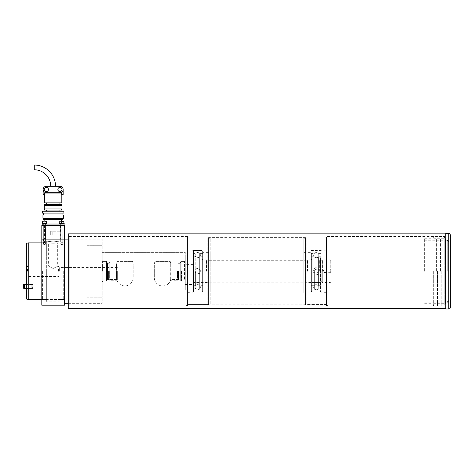 <?xml version="1.0" encoding="UTF-8"?>
<svg xmlns="http://www.w3.org/2000/svg" width="474" height="474" viewBox="0 0 474 474"><rect width="100%" height="100%" fill="white"/><g stroke="black" fill="none" stroke-linecap="round" stroke-linejoin="round"><path stroke-width="0.36" stroke-dasharray="2.37 1.78" d="M180.748 261.784A0.379 0.379 0 0 1 181.127 261.405L184.522 261.405L185.281 260.653L185.281 281.793L184.522 281.041L184.522 261.405L184.522 281.041L181.127 281.041L181.127 261.405L181.127 281.041A0.379 0.379 0 0 1 180.748 280.661L180.748 261.784L180.748 280.661M106.757 280.661A0.379 0.379 0 0 1 106.377 281.041L102.982 281.041L102.224 281.793L102.224 260.653L102.982 261.405L102.982 281.041L102.982 261.405L106.377 261.405L106.377 281.041L106.377 261.405A0.379 0.379 0 0 1 106.757 261.784L106.757 280.661L106.757 261.784M116.788 262.916L116.568 277.64A8.307 8.307 0 0 0 124.875 285.946A8.307 8.307 0 0 0 133.182 277.64L133.182 264.806A8.307 8.307 0 0 0 132.453 261.405L117.297 261.405A8.307 8.307 0 0 0 116.568 264.806L116.568 277.64A8.307 8.307 0 0 0 124.875 285.946A8.307 8.307 0 0 0 133.182 277.64L133.182 264.806A8.307 8.307 0 0 0 132.453 261.405L117.297 261.405A8.307 8.307 0 0 0 116.568 264.806L116.788 279.53L116.788 262.916L107.527 262.916L107.527 279.53L106.757 280.3L106.757 262.146L106.757 280.3M116.788 279.53L107.527 279.53L107.527 262.916L106.757 262.146M170.717 279.53L170.936 264.806A8.307 8.307 0 0 0 170.207 261.405L155.051 261.405A8.307 8.307 0 0 0 154.323 264.806L154.323 277.64A8.307 8.307 0 0 0 162.629 285.946A8.307 8.307 0 0 0 170.936 277.64L170.936 264.806A8.307 8.307 0 0 0 170.207 261.405L155.051 261.405A8.307 8.307 0 0 0 154.323 264.806L154.323 277.64A8.307 8.307 0 0 0 162.629 285.946A8.307 8.307 0 0 0 170.936 277.64L170.717 262.916L170.717 279.53L179.978 279.53L179.978 262.916L180.748 262.146L180.748 280.3L180.748 262.146M170.717 262.916L179.978 262.916L179.978 279.53L180.748 280.3M185.281 281.793L185.281 260.653M102.224 260.653L102.224 281.793M102.224 252.346L102.224 290.1L185.281 290.1L185.281 252.346L102.224 252.346L102.224 290.1L185.281 290.1L185.281 252.346L102.224 252.346M185.281 271.223L185.281 261.032L185.281 271.223M331 271.223L331 281.793L331 271.223M330.248 271.223L330.248 259.894L330.248 271.223M170.178 271.223L170.178 279.53L170.178 271.223M170.936 271.223L170.936 280.282L170.936 271.223M330.722 271.223L330.722 272.467L330.722 271.223M323.831 271.223L323.831 272.467L323.831 271.223M322.593 271.223L322.593 259.894L322.593 271.223M319.677 271.223L319.677 259.894L319.677 271.223M177.454 271.223L177.454 280.282L177.454 271.223M181.506 271.223L181.506 281.041L181.506 271.223M193.208 274.079L192.829 271.223L193.208 274.079L193.208 282.545L193.208 274.079L192.829 274.173L192.829 282.925L192.829 271.223L193.208 268.367L192.829 271.223L192.829 259.521L192.829 274.173L193.208 274.079M206.522 271.223L206.522 259.894L206.522 271.223M207.932 271.223L207.932 282.172L207.932 271.223M306.086 271.223L306.086 282.172L306.086 271.223M307.496 271.223L307.496 259.894L307.496 271.223M192.829 264.415L192.829 258.01L192.829 264.415L185.281 264.415L185.281 258.01L185.281 284.436L185.281 264.415L192.829 264.415M192.829 278.031L192.829 284.436L192.829 278.031L185.281 278.031L192.829 278.031M192.829 268.272L193.208 268.367L193.208 259.894L193.208 268.367L192.829 268.272M26.722 286.326L26.722 284.056L26.722 286.326M32.007 286.326L32.007 284.056L32.007 286.326M41.819 305.197L41.819 239.133L64.47 239.133L64.47 305.197M102.224 271.223L102.224 261.032L102.224 271.223M105.998 271.223L105.998 281.041L105.998 271.223M109.654 271.223L109.654 280.282L109.654 271.223M26.722 243.31L26.722 299.13M28.233 299.538L28.233 242.907M117.327 271.223L117.327 279.53L117.327 271.223M116.568 271.223L116.568 280.282L116.568 271.223M53.147 243.275C58.989 242.878 58.989 242.878 53.147 243.275C58.989 242.878 58.989 242.878 53.147 243.275C47.299 242.878 47.299 242.878 53.147 243.275C47.299 242.878 47.299 242.878 53.147 243.275M53.147 268.497C58.96 265.564 58.96 265.564 53.147 268.497C58.96 265.564 58.96 265.564 53.147 268.497C47.335 265.564 47.335 265.564 53.147 268.497C47.335 265.564 47.335 265.564 53.147 268.497M59.339 271.223L59.339 267.449L59.339 271.223M27.492 271.223L27.492 265.938L27.492 271.223M58.432 271.223L58.432 265.938L58.432 271.223M87.121 271.223L87.121 297.174L102.224 297.174L102.224 303.313L102.224 297.174L87.121 297.174L87.121 245.271L102.224 245.271L102.224 297.174L102.224 239.133L102.224 245.271L87.121 245.271L87.121 271.223M26.722 271.223L26.722 277.284L26.722 271.223M87.121 245.271L87.121 297.174L87.121 245.271M46.351 241.124L46.351 243.429C43.851 242.753 43.851 242.753 46.351 243.429C43.851 242.753 43.851 242.753 46.351 243.429L46.351 241.124L53.147 241.9L46.351 241.124L46.351 301.802L46.351 241.124M53.147 239.133L43.181 239.133L53.147 239.133M44.461 244.596L43.519 244.27L44.461 243.986L43.519 244.27L44.461 244.596L45.409 244.27L44.461 244.596M61.827 244.596L60.885 244.27L61.827 243.986L60.885 244.27L61.827 244.596L62.775 244.27L61.827 244.596M63.717 271.223L63.717 299.538L63.717 271.223M42.577 271.223L42.577 299.538L42.577 271.223M59.943 271.223L59.943 301.802L59.943 241.124L53.147 241.9L59.943 241.124L59.943 271.223M46.351 271.223L46.351 299.538L46.351 271.223M41.819 239.133L64.47 239.133L64.47 225.541L41.819 225.541L41.819 239.133L64.47 239.133M44.461 243.986L45.409 244.27L44.461 243.986M59.943 243.429L59.943 241.124L59.943 243.429C62.444 242.753 62.444 242.753 59.943 243.429C62.444 242.753 62.444 242.753 59.943 243.429M61.827 243.986L62.775 244.27L61.827 243.986M64.47 271.223L64.47 242.155L64.47 271.223M44.461 225.541L53.147 225.541L43.181 225.541L45.747 225.541L44.461 225.541L45.747 225.541L44.461 225.541L44.461 239.133L45.747 239.133L44.461 239.133L45.747 239.133L44.461 239.133L44.461 242.907L42.577 242.907L41.819 242.155M61.827 225.541L53.147 225.541L63.113 225.541L61.827 225.541L63.113 225.541L61.827 225.541L61.827 242.907L63.717 242.907L64.47 242.155M61.827 224.03L63.113 224.03L61.827 224.03M44.461 224.03L45.747 224.03L44.461 224.03M53.147 225.541L60.322 225.541L53.147 225.541M53.147 231.205L60.322 231.205L53.147 231.205M44.84 219.503L61.454 219.503L44.84 219.503M61.454 221.162L61.454 224.03L44.84 224.03L61.454 224.03M44.84 221.162L44.84 224.03M55.031 231.205L55.979 231.205L55.031 231.205M55.031 234.98L55.979 234.98L55.031 234.98M51.257 231.205L52.205 231.205L51.257 231.205M51.257 234.98L52.205 234.98L51.257 234.98M43.33 218.372L62.965 218.372L43.33 218.372M43.33 219.503L62.965 219.503M42.956 214.971L63.338 214.971M42.956 218.372L63.338 218.372M43.33 213.087L62.965 213.087L43.33 213.087M43.33 214.971L62.965 214.971L43.33 214.971M42.387 211.197L63.907 211.197M42.387 213.087L63.907 213.087M46.351 210.065L59.943 210.065L46.351 210.065M46.351 211.197L59.943 211.197L46.351 211.197M44.651 208.933L61.644 208.933L44.651 208.933M44.651 210.065L61.644 210.065M44.278 205.532L62.017 205.532M44.278 208.933L62.017 208.933M44.651 204.401L61.644 204.401M44.651 205.532L61.644 205.532L44.651 205.532M46.351 202.89L59.943 202.89L46.351 202.89M46.351 204.401L59.943 204.401L46.351 204.401M43.14 189.487A3.211 3.211 0 0 0 46.351 192.699A3.211 3.211 0 0 1 43.14 189.487A3.211 3.211 0 0 0 46.351 192.699L59.943 192.699A3.211 3.211 0 0 0 63.149 189.487A3.211 3.211 0 0 0 59.943 186.282L46.351 186.282A3.211 3.211 0 0 0 43.14 189.487L43.14 194.583L44.597 194.583L44.597 193.078L61.697 193.078L61.697 194.583L63.149 194.583L63.149 189.487A3.211 3.211 0 0 1 59.943 192.699A3.211 3.211 0 0 0 63.149 189.487M44.461 202.89L61.827 202.89M57.864 189.487A2.074 2.074 0 0 0 59.943 191.567A2.074 2.074 0 0 0 62.017 189.487A2.074 2.074 0 0 0 59.943 187.414A2.074 2.074 0 0 0 57.864 189.487M44.278 189.487A2.074 2.074 0 0 0 46.351 191.567A2.074 2.074 0 0 0 48.425 189.487A2.074 2.074 0 0 0 46.351 187.414A2.074 2.074 0 0 0 44.278 189.487M50.765 186.282L55.523 186.282L50.765 186.282M34.27 169.781L34.27 169.242M34.27 169.147L34.27 168.483M34.27 168.353L34.27 166.984M34.27 166.712L34.27 166.202M42.198 225.541L64.097 225.541L42.198 225.541L42.198 224.03L64.097 224.03L64.097 225.541M61.697 193.078L44.597 193.078L61.697 193.078M46.351 192.699L59.943 192.699L46.351 192.699M60.66 224.03L60.66 223.426L63.001 223.426L60.66 223.426L63.001 223.426L60.66 223.426L60.66 224.03L63.001 224.03L63.001 223.426L63.001 224.03L60.66 224.03M64.168 224.03L59.487 224.03L64.168 224.03L59.487 224.03L59.487 223.426L64.168 223.426M43.294 224.03L43.294 223.426L45.634 223.426L43.294 223.426L45.634 223.426L43.294 223.426L43.294 224.03L45.634 224.03L45.634 223.426L45.634 224.03L43.294 224.03M42.121 224.03L46.802 224.03L42.121 224.03L46.802 224.03L46.802 223.426L42.121 223.426M60.121 221.162L63.682 221.162L59.979 221.162L62.918 221.162L60.743 221.162L62.918 221.162L60.743 221.162L62.918 221.162L62.918 222.146L60.743 222.146L62.918 222.146L62.918 221.162M62.681 242.303L60.909 242.303L62.681 242.303M62.876 242.09L60.696 242.09L62.876 242.09M62.876 223.426L60.696 223.426L62.876 223.426M63.747 223.426L59.754 223.426L63.747 223.426M62.497 222.146L62.497 221.162L62.497 222.146L62.918 222.146L62.248 222.146L62.248 221.162L62.248 222.146L61.164 222.146L61.164 221.162L61.164 222.146L60.743 222.146L60.743 221.162L60.743 222.146L61.407 222.146L61.407 221.162L61.407 222.146L62.497 222.146M46.174 221.162L42.613 221.162L46.316 221.162L43.377 221.162L45.551 221.162L43.377 221.162L45.551 221.162L44.882 221.162L44.882 222.146L43.377 222.146L45.551 222.146L45.551 221.162L45.551 222.146L43.798 222.146L43.798 221.162L43.377 221.162L46.316 221.162M45.314 242.303L43.543 242.303L45.314 242.303M45.51 242.09L43.33 242.09L45.51 242.09M45.51 223.426L43.33 223.426L45.51 223.426M46.381 223.426L42.387 223.426L46.381 223.426M43.798 221.162L43.798 222.146L45.131 222.146L45.131 221.162L45.131 222.146L45.551 222.146L44.882 222.146L44.882 221.162M44.041 222.146L44.041 221.162L44.041 222.146M43.377 222.146L43.377 221.162L43.377 222.146M445.767 304.065L445.767 238.381L445.767 304.065A0.379 0.379 0 0 0 445.394 303.692L445.394 238.754L445.394 303.692L445.015 303.692L445.015 271.223L445.015 303.692M445.767 238.381A0.379 0.379 0 0 1 445.394 238.754L445.015 238.754L445.015 271.223L445.015 238.754M450.3 307.466L450.3 234.98M448.789 271.223L448.789 241.776L448.789 271.223M424.627 271.223L424.627 238.754L424.627 271.223M432.863 271.223L432.863 238.754L432.863 271.223M433.686 271.223L433.686 305.955L433.686 271.223M436.637 271.223L436.637 238.754L436.637 271.223M437.466 271.223L437.466 305.955L437.466 271.223M440.417 271.223L440.417 238.754L440.417 271.223M441.241 271.223L441.241 305.955L441.241 271.223M444.191 271.223L444.191 238.754L444.191 271.223M445.767 308.977L445.767 233.469M445.015 271.223L445.015 236.49L445.015 271.223M23.7 284.299L23.7 288.334L23.7 287.937L31.805 288.198L23.7 287.937L23.7 284.69L24.654 284.436L24.654 288.198L24.654 284.436L31.805 284.436L31.805 288.198L32.759 287.937L32.759 284.69L32.759 287.937L31.805 288.198L31.805 284.436L32.759 284.69M24.607 284.056L24.607 288.577M23.7 284.69L23.7 288.334M32.759 288.334L32.759 284.299L32.759 288.334L31.853 288.577L32.759 288.334M31.853 288.577L31.853 284.056L31.853 288.577L26.722 288.577L31.853 288.577M314.167 272.04L314.167 256.766L314.167 272.04M311.371 285.656L311.371 256.766L311.371 285.656M318.392 256.784L318.392 285.68L318.392 256.784M321.188 285.656L321.188 256.766L321.188 285.656M321.188 271.904L321.188 259.142L321.188 271.904M311.371 271.904L311.371 259.142L311.371 271.904M318.238 289.016L318.238 253.4L318.238 289.016M314.321 270.216L314.321 289.039L314.321 270.216M311.371 253.43L311.371 289.039L311.371 253.43M321.188 253.43L321.188 289.039L321.188 253.43M321.188 270.091L321.188 291.232L321.188 270.091M311.371 270.091L311.371 291.232L311.371 270.091M195.626 271.104L195.626 285.68L195.626 271.104M192.829 285.68L192.829 256.766L192.829 285.68L195.626 285.68L197.735 284.625A2.643 2.643 0 0 0 195.092 287.268A2.643 2.643 0 0 0 197.735 289.91A2.643 2.643 0 0 0 200.378 287.268A2.643 2.643 0 0 0 197.735 284.625L199.85 285.68L199.85 256.766L199.85 285.68L202.647 285.68L202.647 256.766L202.647 285.68M202.647 271.122L202.647 283.304L202.647 271.122M192.829 271.122L192.829 283.304L192.829 271.122M202.647 289.039L202.647 253.4L202.647 289.039L199.696 289.039L199.696 253.4L199.696 289.039L197.735 289.91L195.78 289.039L195.78 253.4L195.78 289.039L192.829 289.039L192.829 253.4L192.829 289.039M202.647 253.4L199.696 253.406L197.735 252.535A2.643 2.643 0 0 0 195.092 255.178A2.643 2.643 0 0 0 197.735 257.82A2.643 2.643 0 0 0 200.378 255.178A2.643 2.643 0 0 0 197.735 252.535L195.78 253.406L192.829 253.406M202.647 271.389L202.647 251.214L202.647 271.389M192.829 271.389L192.829 251.214L192.829 271.389M445.767 236.71L445.767 306.358L445.767 236.71M444.262 305.339L444.262 236.49L444.262 305.339M68.25 305.736L68.25 236.088L68.25 305.736M69.755 237.107L69.755 305.955L69.755 237.107M187.544 304.249L187.544 237.598L187.544 304.249M189.055 238.594L189.055 304.444L189.055 238.594M326.473 238.197L326.473 304.847L326.473 238.197M324.963 303.852L324.963 238.001L324.963 303.852M207.174 238.594L207.174 304.444L207.174 238.594M208.584 238.221L208.584 304.823L208.584 238.221M305.434 238.221L305.434 304.823L305.434 238.221M306.844 238.594L306.844 304.444L306.844 238.594M326.473 237.107L326.473 305.955L326.473 237.107M445.767 307.934L445.767 233.848L445.767 307.934M68.25 233.848L68.25 308.598M187.544 237.107L187.544 305.955L187.544 237.107M210.195 304.035L210.195 238.404L210.195 304.035L208.684 304.444L208.684 238.001L208.684 304.444L187.544 304.444L187.544 238.001L187.544 304.444M187.544 305.576L187.544 236.87L187.544 305.576L186.033 305.576L186.033 236.87L186.033 305.576M186.033 250.082L186.033 292.363L186.033 250.082L192.077 250.082L192.077 292.363L192.077 250.082L193.481 250.462L193.481 291.984L193.481 250.462L202.647 250.462L202.647 291.984L202.647 250.462M202.647 252.346L202.647 290.1L202.647 252.346L210.195 252.346L210.195 290.1L210.195 252.346M303.822 292.505L303.822 238.404L303.822 292.505M305.333 292.766L305.333 238.001L305.333 292.766M326.473 292.766L326.473 238.001L326.473 292.766M326.473 293.501L326.473 236.87L326.473 293.501M327.984 293.501L327.984 236.87L327.984 293.501M327.984 257.512L327.984 292.363L327.984 257.512M321.941 257.512L321.941 292.363L321.941 257.512M320.531 257.755L320.531 291.984L320.531 257.755M311.371 257.755L311.371 291.984L311.371 257.755M311.371 258.982L311.371 290.1L311.371 258.982M303.822 258.982L303.822 290.1L303.822 258.982M184.901 271.223L184.901 261.405L184.901 271.223M320.282 271.223L320.282 281.68L320.282 271.223M321.745 271.223L321.745 281.68L321.745 271.223M322.267 271.223L322.267 281.983L322.267 271.223M180.748 271.223L180.748 263.295L180.748 271.223M178.544 271.223L178.544 279.15L178.544 271.223M177.886 271.223L177.886 262.916L177.886 271.223M64.097 271.223L64.097 299.538L64.097 271.223M102.603 271.223L102.603 261.405L102.603 271.223M106.757 271.223L106.757 263.26L106.757 271.223M108.582 271.223L108.582 279.186L108.582 271.223M109.239 271.223L109.239 262.88L109.239 271.223M59.754 223.426L59.754 221.388L63.907 221.388M448.789 233.469L448.789 308.977M447.278 271.223L447.278 240.265L447.278 271.223M320.43 271.863L320.43 259.894L320.43 271.863M312.129 271.863L312.129 259.894L312.129 271.863M321.188 259.142L320.43 259.912L312.129 259.912L311.371 259.142M320.43 270.05L320.43 291.984L320.43 270.05M312.129 291.954L312.129 250.462L312.129 291.954M201.888 271.128L201.888 282.545L201.888 271.128M193.588 271.128L193.588 282.545L193.588 271.128M201.888 271.395L201.888 250.462L201.888 271.395M202.647 291.232L201.888 291.984L193.588 291.984L193.588 250.462L193.588 291.984L192.829 291.232M181.506 261.405L184.901 261.405L185.281 261.032M331 281.793L330.248 282.545L322.593 282.545L321.745 281.68L320.282 281.68L319.677 282.285M170.178 279.53L170.936 280.282L177.454 280.282L178.544 279.15L180.748 279.15L181.506 279.903M331 272.751L323.831 272.467L323.084 271.223L323.831 269.979L331 269.694M331 260.653L330.248 259.894L322.593 259.894L321.745 260.765L320.282 260.765L319.677 260.161M170.178 262.916L170.936 262.163L177.454 262.163L178.544 263.295L180.748 263.295L181.506 262.537M181.506 281.041L184.901 281.041L185.281 281.414M192.829 282.925L193.208 282.545L206.522 282.545L207.932 282.172L306.086 282.172L307.496 282.545L319.677 282.545M185.281 258.01L192.829 258.01M192.829 259.521L193.208 259.894L206.522 259.894L207.932 260.273L306.086 260.273L307.496 259.894L319.677 259.894M185.281 284.436L192.829 284.436M26.722 288.589L32.007 288.589L33.364 286.326L32.007 284.056L26.722 284.056L32.759 284.299M117.327 267.449L59.339 267.449L58.432 265.938L57.68 265.938L57.68 242.907L64.097 242.907L64.47 242.528M105.998 261.405L102.603 261.405L102.224 261.032M117.327 262.916L116.568 262.163L109.654 262.163L108.582 263.26L106.757 263.26L105.998 262.501M117.327 279.53L116.568 280.282L109.654 280.282L108.582 279.186L106.757 279.186L105.998 279.944M41.819 242.907L48.615 242.907L48.615 265.938L27.492 265.938L26.722 265.162M41.819 299.538L64.097 299.538L64.47 299.912M68.25 303.313L102.224 303.313M102.224 281.414L102.603 281.041L105.998 281.041M68.25 239.133L102.224 239.133M117.327 274.997L59.339 274.997L58.432 276.508L27.492 276.508L26.722 277.284M43.519 244.27L43.519 239.133L43.519 244.27M60.885 244.27L60.885 239.133L60.885 244.27M59.943 299.538L63.717 299.538L64.47 300.291M46.351 299.538L42.577 299.538L41.819 300.291M59.943 301.802L46.351 301.802M45.409 244.27L45.409 239.133L45.409 244.27M62.775 244.27L62.775 239.133L62.775 244.27M43.181 225.541L43.181 239.133L43.181 225.541M60.548 225.541L60.548 239.133L60.548 225.541M45.747 225.541L45.747 239.133L45.747 225.541M63.113 225.541L63.113 239.133L63.113 225.541M60.322 225.541L60.322 231.205M55.979 231.205L55.979 234.98L55.979 231.205M52.205 231.205L52.205 234.98L52.205 231.205M45.972 225.541L45.972 231.205M54.089 231.205L54.089 234.98L54.089 231.205M50.315 231.205L50.315 234.98L50.315 231.205M62.752 242.303L62.965 223.426L62.752 242.303M60.696 242.09L60.696 223.426L60.696 242.09M45.386 242.303L45.599 223.426L45.386 242.303M43.33 242.09L43.33 223.426L43.33 242.09M46.541 223.426L46.541 221.388M447.278 240.265L424.627 240.265M424.627 303.692L432.863 303.692L433.686 305.955M433.686 303.692L436.637 303.692L437.466 305.955M437.466 303.692L440.417 303.692L441.241 305.955M441.241 303.692L444.191 303.692L445.015 305.955M441.241 238.754L444.191 238.754L445.015 236.49M437.466 238.754L440.417 238.754L441.241 236.49M433.686 238.754L436.637 238.754L437.466 236.49M424.627 238.754L432.863 238.754L433.686 236.49M447.278 302.181L424.627 302.181M311.371 285.68L314.167 285.68L316.282 284.625L318.392 285.68L321.188 285.68M311.371 256.766L314.167 256.766L316.282 257.82L318.392 256.766L321.188 256.766M311.371 283.304L312.129 282.545L320.43 282.545L321.188 283.304M318.925 287.244A2.643 2.643 0 0 0 316.282 284.601A2.643 2.643 0 0 0 313.64 287.244A2.643 2.643 0 0 0 316.282 289.887A2.643 2.643 0 0 0 318.925 287.244M316.282 257.844A2.643 2.643 0 0 0 318.925 255.202A2.643 2.643 0 0 0 316.282 252.559A2.643 2.643 0 0 0 313.64 255.202A2.643 2.643 0 0 0 316.282 257.844M316.282 272.959A2.643 2.643 0 0 0 318.925 270.316A2.643 2.643 0 0 0 316.282 267.674A2.643 2.643 0 0 0 313.64 270.316A2.643 2.643 0 0 0 316.282 272.959M318.925 272.129A2.643 2.643 0 0 0 316.282 269.487A2.643 2.643 0 0 0 313.64 272.129A2.643 2.643 0 0 0 316.282 274.772A2.643 2.643 0 0 0 318.925 272.129M321.188 289.039L318.238 289.039L316.282 289.91L314.321 289.039L311.371 289.039M321.188 253.4L318.238 253.4L316.282 252.535L314.321 253.4L311.371 253.4M311.371 291.232L312.129 291.984L320.43 291.984L321.188 291.232M321.188 251.214L320.43 250.462L312.129 250.462L311.371 251.214M192.829 256.766L195.626 256.766L197.735 257.82L199.85 256.766L202.647 256.766M192.829 283.304L193.588 282.545L201.888 282.545L202.647 283.304M192.829 259.142L193.588 259.894L201.888 259.894L202.647 259.142M200.378 271.353A2.643 2.643 0 0 0 197.735 268.711A2.643 2.643 0 0 0 195.092 271.353A2.643 2.643 0 0 0 197.735 273.996A2.643 2.643 0 0 0 200.378 271.353M197.735 273.729A2.643 2.643 0 0 0 200.378 271.087A2.643 2.643 0 0 0 197.735 268.444A2.643 2.643 0 0 0 195.092 271.087A2.643 2.643 0 0 0 197.735 273.729M202.647 251.214L201.888 250.462L193.588 250.462L192.829 251.214M326.473 305.955L444.262 305.955L445.767 306.358M187.544 305.955L69.755 305.955L68.25 306.358M326.473 304.847L324.963 304.444L306.844 304.444L305.434 304.823L208.584 304.823L207.174 304.444L189.055 304.444L187.544 304.847M187.544 236.49L69.755 236.49L68.25 236.088M445.767 236.088L444.262 236.49L326.473 236.49M326.473 237.598L324.963 238.001L306.844 238.001L305.434 237.622L208.584 237.622L207.174 238.001L189.055 238.001L187.544 237.598M210.195 290.1L202.647 290.1M202.647 291.984L186.033 292.363M187.544 236.87L186.033 236.87M210.195 238.404L208.684 238.001L187.544 238.001M303.822 238.404L305.333 238.001L326.473 238.001M326.473 236.87L327.984 236.87M311.371 291.984L327.984 292.363M303.822 290.1L311.371 290.1M303.822 252.346L311.371 252.346M311.371 250.462L327.984 250.082M326.473 305.576L327.984 305.576M303.822 304.041L305.333 304.444L326.473 304.444"/><path stroke-width="0.71" d="M28.233 299.538L26.722 299.13L26.722 243.31L28.233 242.907L28.233 299.538L41.819 299.538M64.47 305.197L64.47 225.541L41.819 225.541L41.819 305.197L64.47 305.197M68.25 239.133L41.819 239.133M61.454 219.503L61.454 221.162M44.84 219.503L44.84 221.162M62.965 218.372L62.965 219.503L43.33 219.503L43.33 218.372M63.338 214.971L63.338 218.372L42.956 218.372L42.956 214.971L63.338 214.971M62.965 213.087L62.965 214.971M43.33 213.087L43.33 214.971M63.907 211.197L63.907 213.087L42.387 213.087L42.387 211.197L63.907 211.197M59.943 210.065L59.943 211.197M46.351 210.065L46.351 211.197M61.644 208.933L61.644 210.065L44.651 210.065L44.651 208.933M62.017 205.532L62.017 208.933L44.278 208.933L44.278 205.532L62.017 205.532M44.651 205.532L44.651 204.401L61.644 204.401L61.644 205.532M59.943 202.89L59.943 204.401M46.351 202.89L46.351 204.401M61.827 194.583L61.827 202.89L44.461 202.89L44.461 194.583M43.14 189.487A3.211 3.211 0 0 1 46.351 186.282L59.943 186.282A3.211 3.211 0 0 1 63.149 189.487A3.211 3.211 0 0 1 59.943 192.699L46.351 192.699A3.211 3.211 0 0 1 43.14 189.487L43.14 194.583L44.597 194.583L44.597 193.078L61.697 193.078L61.697 194.583L63.149 194.583L63.149 189.487M62.017 189.487A2.074 2.074 0 0 1 59.943 191.567A2.074 2.074 0 0 1 57.864 189.487A2.074 2.074 0 0 1 59.943 187.414A2.074 2.074 0 0 1 62.017 189.487M48.425 189.487A2.074 2.074 0 0 1 46.351 191.567A2.074 2.074 0 0 1 44.278 189.487A2.074 2.074 0 0 1 46.351 187.414A2.074 2.074 0 0 1 48.425 189.487M50.765 186.282A16.495 16.495 0 0 0 34.27 169.781L34.27 165.479M34.27 166.202L34.27 165.758M55.523 186.282A21.253 21.253 0 0 0 34.27 165.023M42.198 225.541L42.198 224.03L64.097 224.03L64.097 225.541M59.487 224.03L64.168 224.03L64.168 223.426L59.487 223.426L59.487 224.03M42.121 224.03L46.802 224.03L46.802 223.426L42.121 223.426L42.121 224.03L42.121 223.426M64.168 224.03L64.168 223.426M62.918 221.162L60.121 221.162M44.882 221.162L43.798 221.162M448.789 233.469A1.511 1.511 0 0 1 450.3 234.98L450.3 307.466A1.511 1.511 0 0 1 448.789 308.977L445.767 308.977L445.767 233.469L448.789 233.469L448.789 308.977M23.7 288.334L23.7 284.299L24.607 284.056L24.607 288.577L26.722 288.577L24.607 288.577M445.767 308.598L68.25 308.598L68.25 233.848L445.767 233.848M63.907 221.388L63.907 223.426L63.907 221.388L59.979 221.162M64.47 303.313L68.25 303.313M28.233 242.907L41.819 242.907M59.754 223.426L59.754 221.388M46.541 223.426L46.541 221.388M42.387 223.426L42.387 221.388L42.387 223.426M447.278 240.265L448.789 241.776M447.278 302.181L448.789 300.67M26.722 284.056L24.607 284.056"/></g></svg>
